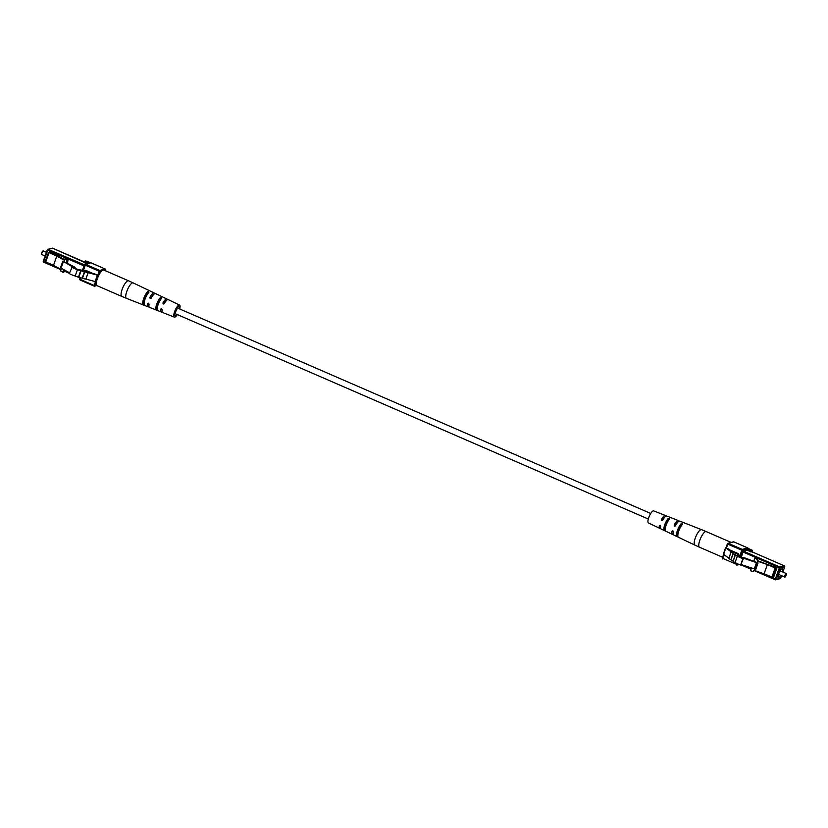 <?xml version="1.0" encoding="UTF-8"?>
<svg xmlns="http://www.w3.org/2000/svg" width="828" height="828" viewBox="0 0 828 828"><rect width="100%" height="100%" fill="white"/><g stroke="black" fill="none" stroke-linecap="round" stroke-linejoin="round"><path stroke-width="1.24" d="M178.279 308.44A3.043 0.9 113.5 0 0 178.123 308.285A3.043 0.9 113.5 0 0 177.906 308.275A3.043 0.9 113.5 0 0 175.96 311.038A3.043 0.9 113.5 0 0 175.702 313.864L648.293 519.032M725.659 547.784L729.178 549.254L728.371 549.233L730.772 550.879A7.731 1.687 19.5 0 0 735.647 553.259C737.986 554.45 738.711 555.257 737.8 555.681A7.39 1.615 19.5 0 0 739.828 557.089A3.219 0.704 19.5 0 0 743.451 558.486L742.902 558.631A7.245 1.584 -160.5 0 1 737.365 556.105A2.463 0.538 -160.5 0 1 735.399 554.843A2.463 0.538 -160.5 0 1 735.44 554.781L735.233 554.636A2.463 0.538 -160.5 0 1 733.256 553.373A2.463 0.538 -160.5 0 1 733.297 553.311L733.09 553.176A2.463 0.538 -160.5 0 1 731.114 551.903A2.463 0.538 -160.5 0 1 731.165 551.852L725.659 547.784M737.883 555.764L738.193 554.874L737.458 555.153L737.8 555.681M742.902 558.631L740.636 565.038L743.451 558.486M740.636 565.038A7.245 1.584 -160.5 0 1 735.098 562.512L737.365 556.105M735.098 562.512A2.463 0.538 -160.5 0 1 733.132 561.239A2.463 0.538 -160.5 0 1 733.173 561.187L735.388 554.915M733.153 561.167L735.233 554.636M732.966 561.042A2.463 0.538 -160.5 0 1 730.989 559.78A2.463 0.538 -160.5 0 1 731.031 559.718L733.256 553.446M731.01 559.707L733.09 553.176M730.824 559.573A2.463 0.538 -160.5 0 1 728.847 558.31A2.463 0.538 -160.5 0 1 728.899 558.248L731.114 551.976M728.878 558.238L723.393 554.191M782.377 571.817A4.637 1.377 113.5 0 0 782.315 568.846A4.637 1.377 113.5 0 0 778.817 573.535A4.637 1.377 113.5 0 0 778.62 577.354A4.637 1.377 113.5 0 0 780.835 575.367M785.244 576.857A1.935 0.569 -66.5 0 1 784.975 577.054A1.935 0.569 -66.5 0 1 784.778 577.075A1.935 0.569 -66.5 0 1 784.861 575.491A1.935 0.569 -66.5 0 1 786.321 573.535A1.935 0.569 -66.5 0 1 786.445 573.69A1.935 0.569 -66.5 0 1 786.476 574.021M785.337 575.595L785.43 576.857L786.6 574.156L785.337 575.595M740.118 557.265L744.548 557.813L758.055 562.968L755.788 569.364L741.288 564.592M741.95 558.062L740.253 556.882M754.236 569.053L756.502 562.657L742.478 557.824M756.502 562.657L758.055 562.968M754.805 558.3L757.672 559.635L754.805 558.3L754.349 559.593M751.327 568.049L750.468 570.72L753.397 571.734L753.894 570.306L764.099 573.814L767.37 564.572L757.175 561.063L757.672 559.635M753.822 561.001L754.318 559.583M753.749 561.477L754.753 558.631M750.468 570.72L751.41 568.08M757.33 560.618L776.923 567.956L776.115 568.174L772.834 577.416L764.099 573.814M771.882 577.199L775.163 567.956L767.37 564.572M775.163 567.956L776.115 568.174M776.923 567.956L773.652 577.199L772.834 577.416M723.537 556.209A8.508 2.515 -66.5 0 1 723.651 554.646M701.544 529.661L679.819 521.143A7.576 2.236 113.5 0 0 679.291 521.133A7.576 2.236 113.5 0 0 675.493 525.687L674.458 526.132L674.158 525.097A7.524 2.225 -66.5 0 1 677.925 520.595A7.524 2.225 -66.5 0 1 678.442 520.605L666.747 516.02A7.069 2.091 113.5 0 0 666.261 516.01A7.069 2.091 113.5 0 0 662.824 520.046L661.779 520.501L661.489 519.456A7.017 2.08 -66.5 0 1 664.884 515.471A7.017 2.08 -66.5 0 1 665.381 515.482L653.685 510.897A6.572 1.946 113.5 0 0 653.23 510.886A6.572 1.946 113.5 0 0 649.028 516.817A6.572 1.946 113.5 0 0 648.448 522.944L659.781 528.357A7.017 2.08 -66.5 0 1 659.326 525.573L660.113 525.19L660.651 526.163A7.069 2.091 113.5 0 0 661.117 528.999L672.45 534.402A7.524 2.225 -66.5 0 1 671.994 531.214L672.791 530.831L673.33 531.804A7.576 2.236 113.5 0 0 673.785 535.043L694.847 545.093A8.415 2.484 -66.5 0 1 695.582 537.248A8.415 2.484 -66.5 0 1 700.954 529.651A8.415 2.484 -66.5 0 1 701.544 529.661L706.243 531.607A8.508 2.515 113.5 0 0 705.622 531.576A8.508 2.515 113.5 0 0 699.836 540.208A8.508 2.515 113.5 0 0 699.463 547.205L722.596 557.244M665.381 515.482A7.017 2.08 -66.5 0 1 665.878 516.165M678.442 520.605A7.524 2.225 -66.5 0 1 678.96 521.267M673.288 534.339A7.524 2.225 -66.5 0 1 673.019 534.433A7.524 2.225 -66.5 0 1 672.45 534.402M660.63 528.254A7.017 2.08 -66.5 0 1 660.309 528.388A7.017 2.08 -66.5 0 1 659.781 528.357M660.609 526.453A4.947 1.459 -66.5 0 1 660.216 525.335L659.326 525.573L660.113 525.19M673.267 532.197A5.206 1.542 -66.5 0 1 672.967 530.955L671.994 531.214L672.791 530.831M675.493 525.687L674.458 526.132M662.824 520.046L661.779 520.501M665.422 530.841L665.422 530.841A7.255 2.142 -66.5 0 1 666.116 525.262A7.255 2.142 -66.5 0 1 669.635 518.928L669.335 518.276L669.635 518.928M664.915 530.758L664.087 530.199L664.936 527.809A5.04 1.49 113.5 0 1 667.42 520.781L668.268 518.4A7.204 2.132 113.5 0 0 664.78 524.673A7.204 2.132 113.5 0 0 664.087 530.199M668.268 518.4L669.335 518.276M678.111 536.948L678.111 536.948A7.762 2.298 -66.5 0 1 678.815 530.893A7.762 2.298 -66.5 0 1 682.696 524L682.386 523.379L682.696 524M677.615 536.834L676.776 536.296L677.697 533.708A5.299 1.563 113.5 0 1 680.399 526.059L681.32 523.472A7.711 2.277 113.5 0 0 677.48 530.303A7.711 2.277 113.5 0 0 676.776 536.296M681.32 523.472L682.386 523.379M729.375 542.93A8.508 2.515 -66.5 0 1 731.02 542.361A8.508 2.515 -66.5 0 1 731.165 542.454M661.489 519.456L662.379 519.218A4.947 1.459 -66.5 0 1 664.211 517.376A4.947 1.459 -66.5 0 1 664.553 517.386M674.158 525.097L675.13 524.838A5.206 1.542 -66.5 0 1 677.169 522.727A5.206 1.542 -66.5 0 1 677.387 522.706M675.13 524.838L675.369 525.894M662.379 519.218L662.597 520.274M95.003 273.964L90.811 273.043A7.731 1.687 -160.5 0 1 85.18 270.87L78.763 269.576A7.39 1.615 -160.5 0 1 75.245 268.572A3.219 0.704 -160.5 0 1 72.119 267.04L69.304 273.582A7.245 1.584 19.5 0 0 75.193 276.014A2.463 0.538 19.5 0 0 78.505 276.966L78.867 277.069A2.463 0.538 19.5 0 0 82.189 278.022L82.541 278.125A2.463 0.538 19.5 0 0 85.864 279.088L96.214 281.851L98.48 275.445L94.92 274.223M71.57 267.185A7.245 1.584 19.5 0 0 77.459 269.618A2.463 0.538 19.5 0 0 80.771 270.57L81.134 270.673A2.463 0.538 19.5 0 0 84.456 271.625L84.808 271.729A2.463 0.538 19.5 0 0 88.13 272.681L98.48 275.445M77.459 269.618L75.193 276.014M80.771 270.57L78.505 276.966M81.134 270.673L78.867 277.069M84.456 271.625L82.189 278.022M84.808 271.729L82.541 278.125M88.13 272.681L85.864 279.088M46.42 252.312L43.222 250.925A1.935 0.569 113.5 0 0 43.025 250.946A1.935 0.569 113.5 0 0 41.773 252.882A1.935 0.569 113.5 0 0 41.555 254.31A1.935 0.569 113.5 0 0 41.679 254.465L45.136 255.966M41.524 253.979L42.756 251.143M75.928 268.479L74.303 266.833L62.835 261.141L75.824 268.769M63.352 261.731L61.086 268.127L69.573 272.836M61.086 268.127L60.568 267.537L62.835 261.141M64.574 259.723L57.877 255.79L49.411 252.116L48.552 252.364L56.79 256.08L53.52 265.322L61.096 269.535L60.599 270.963L62.762 272.164L63.746 272.226L64.863 270.228M67.41 263.004L68.031 260.137L64.874 258.874L64.377 260.292L56.79 256.08M68.031 260.137L64.874 258.874M63.684 269.576L62.762 272.164M67.047 260.075L66.043 262.921M49.007 252.695L45.726 261.948L53.52 265.322M45.726 261.948L45.271 261.617L48.562 252.426M128.537 280.796L103.759 270.042A8.508 2.515 113.5 0 0 97.352 278.643A8.508 2.515 113.5 0 0 96.98 285.639L121.757 296.393A8.508 2.515 -66.5 0 1 122.13 289.407A8.508 2.515 -66.5 0 1 127.916 280.775A8.508 2.515 -66.5 0 1 128.537 280.796L133.153 282.907A8.415 2.484 113.5 0 0 132.521 282.876A8.415 2.484 113.5 0 0 127.119 290.556A8.415 2.484 113.5 0 0 126.456 298.339L148.181 306.857A7.576 2.236 -66.5 0 1 147.674 303.597L148.502 303.214L149.05 304.186A7.524 2.225 113.5 0 0 149.557 307.395L161.253 311.98A7.069 2.091 -66.5 0 1 160.746 309.134L161.563 308.751L162.122 309.713A7.017 2.08 113.5 0 0 162.619 312.518L174.315 317.103A6.572 1.946 -66.5 0 1 174.832 311.028A6.572 1.946 -66.5 0 1 179.055 305.025A6.572 1.946 -66.5 0 1 179.552 305.056A6.572 1.946 -66.5 0 1 179.707 308.968M177.285 314.547A6.572 1.946 -66.5 0 1 174.77 317.114A6.572 1.946 -66.5 0 1 174.315 317.103M162.122 311.835A7.069 2.091 -66.5 0 1 161.739 311.99A7.069 2.091 -66.5 0 1 161.253 311.98M149.04 306.733A7.576 2.236 -66.5 0 1 148.709 306.867A7.576 2.236 -66.5 0 1 148.181 306.857M179.552 305.056L168.219 299.643A7.017 2.08 113.5 0 0 167.691 299.612A7.017 2.08 113.5 0 0 164.286 303.597L163.219 304.052L162.909 303.017A7.069 2.091 -66.5 0 1 166.345 298.98A7.069 2.091 -66.5 0 1 166.883 299.001L155.55 293.598A7.524 2.225 113.5 0 0 154.981 293.567A7.524 2.225 113.5 0 0 151.213 298.07L150.158 298.515L149.837 297.48A7.576 2.236 -66.5 0 1 153.646 292.926A7.576 2.236 -66.5 0 1 154.215 292.957A7.576 2.236 -66.5 0 1 154.712 293.661M166.883 299.001A7.069 2.091 -66.5 0 1 167.37 299.746M164.286 303.597L163.219 304.052M151.213 298.07L150.158 298.515M148.978 304.621A5.227 1.542 -66.5 0 1 148.657 303.338L147.674 303.597L148.502 303.214M162.071 310.045L162.071 310.045A4.968 1.47 -66.5 0 1 161.646 308.896L160.746 309.134L161.563 308.751M160.249 297.78A7.255 2.142 113.5 0 0 156.73 304.114A7.255 2.142 113.5 0 0 156.026 309.693L156.885 307.281A5.072 1.501 113.5 0 1 159.39 300.191L160.249 297.78L161.584 298.422L161.294 297.718M157.403 310.231L156.875 310.2L157.403 310.231A7.204 2.132 -66.5 0 1 158.096 304.694A7.204 2.132 -66.5 0 1 161.584 298.422M156.875 310.2L156.026 309.693M147.56 291.684A7.762 2.298 113.5 0 0 143.679 298.577A7.762 2.298 113.5 0 0 142.975 304.621L143.906 302.003A5.32 1.573 113.5 0 1 146.628 294.302L147.56 291.684L148.895 292.325L148.605 291.642M144.351 305.149L143.834 305.097L144.351 305.149A7.711 2.277 -66.5 0 1 145.055 299.156A7.711 2.277 -66.5 0 1 148.895 292.325M143.834 305.097L142.975 304.621M149.837 297.48L150.82 297.221A5.227 1.542 -66.5 0 1 152.88 295.089A5.227 1.542 -66.5 0 1 153.128 295.068M162.909 303.017L163.82 302.779A4.968 1.47 -66.5 0 1 165.662 300.916A4.968 1.47 -66.5 0 1 166.035 300.926L166.035 300.926M179.107 308.709A4.72 1.397 113.5 0 0 178.796 306.753A4.72 1.397 113.5 0 0 178.455 306.733A4.72 1.397 113.5 0 0 175.422 311.028A4.72 1.397 113.5 0 0 175.039 315.396A4.72 1.397 113.5 0 0 175.381 315.406A4.72 1.397 113.5 0 0 176.685 314.288M163.82 302.779L164.047 303.835M150.82 297.221L151.069 298.277M724.003 554.884L722.772 558.372L722.316 558.041L725.814 548.177M758.883 572.024L775.308 579.155L779.334 567.77L743.089 552.038L743.616 551.251L779.862 566.994L784.251 565.814L752.818 552.173L746.97 550.361L743.616 551.251A0.776 0.714 75 0 1 743.192 550.247L742.136 551.821L742.644 550.392A0.776 0.714 -105 0 0 742.219 549.388L746.121 548.353L751.472 550.289L748.605 548.705M746.121 548.353A0.776 0.714 -105 0 1 746.545 549.357L747.498 549.575L746.97 550.361A0.776 0.714 75 0 1 746.545 549.357L741.691 550.175L727.802 544.151L726.425 548.064M737.924 563.992L738.162 564.479L736.661 564.396L736.961 563.547M737.841 563.961L737.603 564.624A0.776 0.714 75 0 1 736.682 565.038L736.578 564.996M775.225 579.745L753.842 570.461M750.944 569.209L741.07 564.913L750.934 569.219M739.207 564.52L737.127 565.069A0.776 0.776 0 0 1 736.62 565.038L736.661 564.396L722.772 558.372L722.74 559.004A0.776 0.776 0 0 1 722.316 558.041L723.579 554.594M725.959 547.857L727.367 543.872M747.808 547.981L748.512 548.664M748.16 548.85A0.776 0.714 -105 0 0 747.705 547.929L733.825 541.895L728.329 543.365L742.219 549.388L739.342 556.82M729.054 549.606L737.81 553.414A1.542 1.439 -105 0 1 738.659 555.422L738.39 556.188M755.271 569.24L757.537 562.833M757.03 562.781L754.763 569.178M782.833 572.024L784.675 566.818L780.286 567.998L776.26 579.372L780.649 578.203L781.539 575.667M740.335 556.913L742.136 551.821L743.089 552.038L741.277 557.161M743.658 565.41L751.11 568.65M737.738 554.015L731.279 551.21M738.659 555.422L737.945 555.826L738.224 555.153M731.414 551.282L737.831 554.056A0.776 0.714 75 0 1 738.255 555.06L737.81 553.414M750.427 551.862L750.944 551.075L751.896 551.293A0.776 0.714 -105 0 0 752.321 552.307M748.015 548.788L747.498 549.575L750.944 551.075L751.472 550.289A0.776 0.714 75 0 1 751.896 551.293L752.393 551.169A0.776 0.714 -105 0 0 752.818 552.173L784.251 565.814A0.776 0.714 75 0 1 784.675 566.818L784.727 566.787A0.776 0.776 0 0 0 784.302 565.814L784.354 565.866M752.424 551.065L752.445 551.127A0.776 0.776 0 0 0 752.021 550.165L751.969 550.165A0.776 0.714 75 0 1 752.393 551.169L752.911 552.214M733.918 541.936L733.825 541.895A0.776 0.714 -105 0 0 733.37 541.864L727.884 543.323A0.776 0.714 -105 0 0 727.408 543.779L725.928 547.846M728.329 543.365A0.776 0.714 -105 0 0 727.884 543.323A0.776 0.776 0 0 0 727.357 543.82L728.329 543.365M779.862 566.994A0.776 0.714 75 0 1 780.286 567.998L779.334 567.77L779.862 566.994M748.077 548.964L747.984 548.343L752.072 550.216M780.68 578.099L780.649 578.203A0.776 0.714 75 0 1 780.173 578.648L775.774 579.828A0.776 0.714 75 0 0 776.26 579.372L775.308 579.155L775.267 579.786A0.776 0.776 0 0 0 775.774 579.828A0.776 0.714 75 0 1 775.329 579.786L753.832 570.482M722.337 558.103A0.776 0.714 -105 0 0 722.689 558.952M784.706 566.714L782.864 572.034M738.348 564.178A0.776 0.714 -105 0 0 738.162 564.479L738.711 564.323M98.408 275.465L96.141 281.872M97.331 275.32L95.065 281.727M80.326 277.67L79.819 279.108L80.357 277.68M83.059 270.042L84.87 264.939M79.892 277.877L77.553 276.852M69.397 273.323L64.16 271.046L69.397 273.344M61.044 269.69L43.698 262.186L43.729 261.544L57.391 267.475M84.497 261.658A0.776 0.714 75 0 1 83.607 261.99L52.671 248.214L48.283 249.383L84.798 265.043M87.168 263.915L84.415 262.724L84.942 261.938L88.596 263.532M83.607 261.99L84.415 262.724M101.627 271.066L100.147 271.46L98.78 275.32M96.472 281.83L95.106 285.681L96.597 285.287M105.373 270.746L105.632 270L104.411 270.321M97.807 275.155L99.194 271.242L85.305 265.208L85.833 264.432A0.776 0.714 75 0 0 85.377 264.391A0.776 0.776 0 0 0 84.849 264.877L84.901 264.846A0.776 0.714 75 0 1 85.377 264.391L89.279 263.356A0.776 0.714 75 0 1 89.734 263.387L85.833 264.432L99.722 270.456L105.208 268.996L91.422 263.004M89.734 263.387L85.47 261.151A0.776 0.714 -105 0 0 84.539 261.576L85.967 261.017L91.318 262.962A0.776 0.714 -105 0 0 90.801 262.952M94.082 286.064L80.233 280.071L80.275 279.44L94.154 285.463L95.448 281.82M94.34 274.058L86.164 270.508A1.542 1.439 -105 0 0 84.787 270.673M83.028 270.031L84.849 264.877L85.305 265.208L83.545 270.197M80.844 277.825L80.275 279.44L79.819 279.108A0.776 0.776 0 0 0 80.233 280.071L94.123 286.105L94.154 285.463L95.106 285.681A0.776 0.714 -105 0 1 94.175 286.105L94.123 286.105A0.776 0.776 0 0 0 94.63 286.136L96.835 285.546M63.073 261.348L60.806 267.744M60.848 267.92L63.114 261.524M82.583 269.907L84.001 265.902L47.755 250.17L43.729 261.544L43.273 261.213L47.32 249.901M64.708 270.652L68.941 272.495M86.164 270.508L85.739 271.108M105.404 270.756L105.684 269.959A0.776 0.776 0 0 0 105.259 268.996L105.208 268.996A0.776 0.714 -105 0 1 105.632 270L105.663 269.897M43.646 262.134A0.776 0.714 75 0 1 43.294 261.286M90.873 262.931L90.914 262.921A0.776 0.776 0 0 1 91.38 262.962L105.311 269.048M79.902 277.515L79.985 277.918A0.776 0.714 75 0 1 80.192 278.042M52.775 248.255L52.733 248.214A0.776 0.776 0 0 0 52.226 248.172L47.827 249.352A0.776 0.714 75 0 0 47.351 249.797L48.283 249.383A0.776 0.714 75 0 0 47.827 249.352A0.776 0.776 0 0 0 47.3 249.839L43.273 261.213A0.776 0.776 0 0 0 43.698 262.186L61.034 269.711M100.147 271.46A0.776 0.714 -105 0 0 99.722 270.456L99.194 271.242L100.147 271.46M79.84 279.171A0.776 0.714 -105 0 0 80.192 280.019M84.746 265.177A0.776 0.714 -105 0 1 84.518 265.115L84.404 266.14M52.226 248.172A0.776 0.714 75 0 1 52.671 248.214L84.104 261.855A0.776 0.714 75 0 0 84.28 261.907M90.914 262.921L86.019 261.027A0.776 0.776 0 0 0 85.512 260.986A0.776 0.714 -105 0 1 85.967 261.017L86.06 261.058M88.327 263.604L88.927 262.652M84.063 262.021L84.487 261.607A0.776 0.776 0 0 1 85.015 261.12L85.512 260.986A0.776 0.714 -105 0 0 85.274 261.099M650.715 513.453L178.123 308.285M733.132 561.239L735.399 554.843M730.989 559.78L733.256 553.373M728.847 558.31L731.114 551.903M723.289 554.263L725.556 547.857M784.778 577.075L778.548 574.373M786.321 573.535L780.09 570.823M748.212 548.488A0.776 0.776 0 0 0 747.767 547.929L733.877 541.895A0.776 0.776 0 0 0 733.37 541.864M780.173 578.648A0.776 0.776 0 0 0 780.7 578.161L781.58 575.688M706.243 531.607L731.02 542.361M699.463 547.205L694.847 545.093M80.275 278.301L77.439 276.831M48.552 252.364L45.271 261.617M154.215 292.957L133.153 282.907M121.757 296.393L126.456 298.339"/></g></svg>
